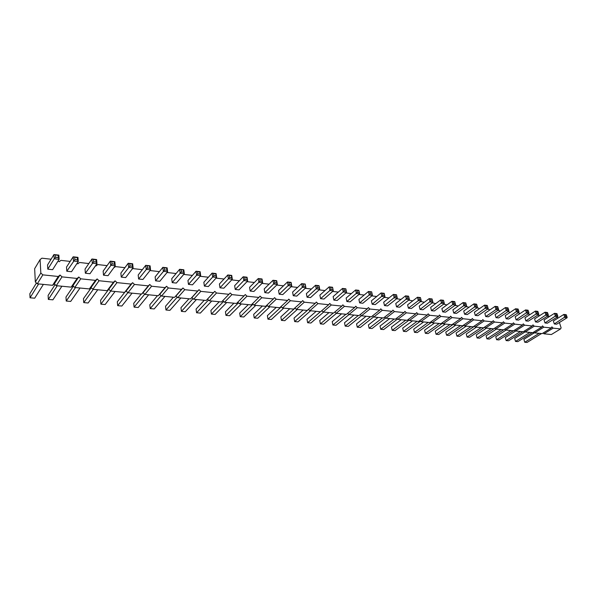 <?xml version="1.0" encoding="UTF-8"?>
<svg xmlns="http://www.w3.org/2000/svg" width="597" height="597" viewBox="0 0 597 597"><rect width="100%" height="100%" fill="white"/><g stroke="black" fill="none" stroke-linecap="round" stroke-linejoin="round"><path stroke-width="0.9" d="M559.404 322.499L561.105 327.85L560.568 328.925L553.15 328.156L551.867 326.88L551.322 327.962L542.136 333.626L534.613 332.887L533.785 332.059M551.322 327.962L543.785 327.178L542.486 325.887L541.919 326.984L534.255 326.178L532.949 324.887L532.367 325.984L524.576 325.171L523.248 323.865L522.651 324.969L514.726 324.141L513.39 322.82L512.771 323.94L504.719 323.096L503.368 321.768L502.726 322.887L494.532 322.029L493.174 320.693L492.51 321.82L484.174 320.955L482.801 319.596L482.115 320.738L473.637 319.85L472.249 318.485L471.54 319.634L462.921 318.731L461.511 317.358L460.787 318.507L452.011 317.589L450.586 316.201L449.839 317.365L440.907 316.432L439.467 315.029L438.698 316.201L429.601 315.253L428.153 313.835L427.355 315.015L418.094 314.052L416.624 312.627L415.803 313.813L406.378 312.828L404.893 311.388L404.042 312.582L394.438 311.582L392.945 310.127L392.065 311.335L382.281 310.313L380.767 308.843L379.864 310.059L369.901 309.022L368.364 307.537L367.431 308.761L357.275 307.701L355.73 306.201L354.767 307.44L344.417 306.358L342.85 304.851L341.857 306.089L331.305 304.992L329.723 303.463L328.693 304.716L317.94 303.597L316.335 302.052L315.276 303.313L304.306 302.172L302.686 300.612L301.597 301.888L290.411 300.716L288.761 299.149L287.642 300.433L276.224 299.239L274.56 297.649L273.404 298.94L261.755 297.731L260.076 296.119L258.874 297.425L246.994 296.187L245.285 294.56L244.046 295.881L231.92 294.612L230.196 292.97L228.912 294.299L216.532 293.008L214.778 291.351L213.465 292.687L200.816 291.366L199.047 289.687L197.682 291.037L184.764 289.687L182.973 287.993L181.563 289.358L168.369 287.978L166.548 286.262L165.1 287.635L151.608 286.224L149.765 284.493L148.265 285.881L134.482 284.441L132.616 282.687L131.064 284.082L116.975 282.612L115.079 280.836L113.482 282.247L99.065 280.739L97.147 278.948L95.49 280.366L80.752 278.829L78.804 277.015L77.095 278.448L62.013 276.874L60.036 275.038L58.267 276.478L42.835 274.866L40.827 273.016L40.089 259.591L41.894 258.18L51.081 259.232M556.941 317.216L557.882 318.149M549.195 316.694L549.822 316.298M547.606 316.052L548.613 317.052M539.919 315.477L540.345 315.209M538.009 314.94L539.203 315.94M528.226 313.821L529.629 314.806M518.286 312.686L519.897 313.649M508.166 311.53L509.995 312.47M497.883 310.35L499.144 310.5L499.935 311.268M487.413 309.156L488.965 309.328L489.697 310.052M476.757 307.933L478.607 308.149L479.279 308.806M465.921 306.694L468.078 306.94L468.682 307.545M454.884 305.433L457.354 305.716L457.906 306.254M443.653 304.149L446.929 304.933M432.213 302.836L435.758 303.597M420.564 301.507L424.385 302.224M408.699 300.149L412.803 300.828M396.609 298.761L401.005 299.41M384.296 297.358L388.99 297.955M371.752 295.918L376.729 296.493M358.954 294.455L364.17 295.052M345.917 292.963L351.364 293.59M332.619 291.44L338.312 292.097M319.059 289.888L325.007 290.575M305.231 288.306L311.44 289.023M291.12 286.694L297.597 287.433M276.724 285.045L283.478 285.821M262.023 283.366L269.075 284.172M247.024 281.65L254.367 282.493M231.703 279.896L239.367 280.769M216.054 278.105L224.039 279.023M200.077 276.277L208.398 277.232M183.742 274.411L192.413 275.404M167.056 272.501L176.085 273.53M149.989 270.545L159.399 271.628M131.855 269.463L132.847 268.583L142.347 269.672M113.736 267.837L115.46 266.598L124.915 267.68M95.654 265.568L96.05 265.941L97.692 264.561L107.079 265.635M77.14 263.24L77.826 263.874L79.513 262.486L88.841 263.553M58.185 260.844L59.17 261.762L60.924 260.359L70.185 261.419M319.246 287.903L319.731 289.291L310.5 297.59L307.067 297.216L306.38 293.627L315.552 285.269L319.014 285.672L319.731 289.291L316.268 288.896L315.552 285.269L318.865 285.978L319.246 287.903L317.41 287.687L317.022 285.762M332.559 287.261L333.298 290.851L323.962 299.045L320.596 298.679L319.888 295.119L329.171 286.866L332.559 287.261L333.298 290.851L329.902 290.455L320.596 298.679M350.126 301.873L346.879 301.522L346.141 298.03L355.618 289.97L358.879 290.358L359.648 293.873L350.126 301.873M346.148 291.023L346.603 292.381L337.171 300.47L333.865 300.112L333.141 296.59L342.521 288.433L345.85 288.829L346.603 292.381L343.275 291.993L342.521 288.433L345.745 289.135L346.148 291.023L344.379 290.814L343.984 288.926M371.655 291.858L372.446 295.351L362.834 303.246L359.655 302.903L358.901 299.44L368.461 291.485L371.655 291.858L372.446 295.351L369.245 294.978L359.655 302.903M432.586 301.037L432.937 302.298L422.96 309.753L420.057 309.44L419.236 306.119L429.168 298.612L432.079 298.955L432.937 302.298L430.019 301.963L429.168 298.612L432.131 299.261L432.586 301.037L431.034 300.858L430.579 299.075M420.437 297.59L421.281 300.963L411.37 308.5L408.415 308.179L407.602 304.828L417.475 297.239L420.437 297.59L421.281 300.963L418.31 300.619L408.415 308.179M396.93 296.903L397.318 298.209L387.55 305.918L384.483 305.589L383.699 302.186L393.423 294.411L396.505 294.776L397.318 298.209L394.236 297.851L393.423 294.411L396.498 295.082L396.93 296.903L395.289 296.716L394.856 294.888M399.565 307.224L396.557 306.895L395.759 303.522L405.557 295.843L408.579 296.194L409.415 299.597L399.565 307.224M384.595 295.478L384.998 296.791L375.304 304.597L372.185 304.261L371.416 300.828L381.058 292.963L384.199 293.328L384.998 296.791L381.856 296.425L381.058 292.963L384.169 293.634L384.595 295.478L382.923 295.284L382.498 293.44M546.359 312.649L545.016 312.224L545.971 315.291L548.382 315.567L537.912 322.186L535.516 321.925L534.584 318.888L545.016 312.224L547.427 312.507L548.15 314.425L546.874 314.276L546.359 312.649L547.643 312.798M536.718 311.522L535.367 311.089L536.315 314.179L538.763 314.462L528.33 321.149L525.882 320.887L524.964 317.82L535.367 311.089L537.815 311.373L538.524 313.313L537.225 313.164L536.718 311.522L538.016 311.671M516.935 309.201L515.569 308.761L516.502 311.903L519.032 312.194L508.666 319.022L506.144 318.753L505.241 315.641L515.569 308.761L518.099 309.059L518.778 311.022L517.427 310.865L516.935 309.201L518.278 309.358M526.905 310.373L525.547 309.933L526.494 313.052L528.979 313.335L518.577 320.096L516.099 319.828L515.181 316.738L525.547 309.933L528.039 310.224L528.733 312.179L527.412 312.022L526.905 310.373L528.233 310.522M506.786 308.007L505.413 307.567L506.338 310.731L508.92 311.03L498.585 317.932L496.017 317.656L495.122 314.522L505.413 307.567L507.987 307.873L508.651 309.85L507.278 309.694L506.786 308.007L508.151 308.171M434.34 310.985L431.489 310.671L430.653 307.38L440.653 299.963L443.511 300.298L444.377 303.612L434.34 310.985M442.72 311.888L452.802 304.582L455.615 304.903L445.519 312.194L442.72 311.888L441.877 308.627L451.929 301.284L454.735 301.619L455.287 303.664L453.795 303.492L453.332 301.746L454.824 301.918M464.399 303.045L463.003 302.589L463.891 305.858L466.653 306.171L456.504 313.38L453.757 313.082L452.899 309.843L463.003 302.589L465.764 302.91L466.339 304.948L464.869 304.776L464.399 303.045L465.869 303.216M485.727 316.544L496.003 309.544L498.629 309.843L488.339 316.82L485.727 316.544L484.839 313.38L495.085 306.358L497.704 306.664L498.346 308.656L496.95 308.492L496.465 306.798L497.853 306.962M485.965 305.567L484.577 305.119L485.488 308.336L488.152 308.642L477.906 315.694L475.249 315.41L474.376 312.224L484.577 305.119L487.242 305.433L487.861 307.44L486.443 307.276L485.965 305.567L487.376 305.739M475.279 304.313L473.884 303.866L474.787 307.104L477.496 307.418L467.302 314.552L464.6 314.253L463.727 311.044L473.884 303.866L476.6 304.186L477.197 306.209L475.757 306.037L475.279 304.313L476.719 304.485M555.852 313.761L554.509 313.335L555.471 316.38L557.844 316.649L547.352 323.208L544.986 322.955L544.054 319.932L554.509 313.335L556.882 313.612L557.62 315.522L556.359 315.38L555.852 313.761L557.105 313.91M200.017 274.09L200.667 275.605L192.51 284.821L188.465 284.388L187.958 280.515L196.047 271.232L200.129 271.71L200.667 275.605L196.585 275.142L196.047 271.232L199.734 272.016L200.017 274.09L197.853 273.836L197.57 271.762M208.338 286.538L204.383 286.105L203.846 282.277L212.107 273.113L216.092 273.583L216.659 277.448L208.338 286.538M223.845 288.209L219.972 287.791L219.412 284L227.815 274.963L231.726 275.418L232.315 279.247L223.845 288.209M239.031 289.858L235.233 289.441L234.651 285.687L243.203 276.769L247.031 277.217L247.643 281.008L239.031 289.858M291.254 284.657L291.776 286.075L282.769 294.59L279.195 294.202L278.545 290.545L287.493 281.971L291.09 282.396L291.776 286.075L288.172 285.664L287.493 281.971L290.888 282.702L291.254 284.657L289.336 284.441L288.978 282.478M276.821 282.985L277.366 284.418L268.486 293.037L264.837 292.649L264.21 288.955L273.03 280.269L276.702 280.702L277.366 284.418L273.687 284L273.03 280.269L276.471 281.008L276.821 282.985L274.874 282.762L274.523 280.784M262.098 281.284L262.658 282.732L253.904 291.463L250.188 291.06L249.583 287.336L258.277 278.538L262.023 278.978L262.658 282.732L258.904 282.299L258.277 278.538L261.762 279.284L262.098 281.284L260.105 281.053L259.77 279.053M305.194 284.053L305.895 287.702L296.769 296.105L293.269 295.724L292.597 292.105L301.664 283.635L305.194 284.053L305.895 287.702L302.358 287.291L293.269 295.724M565.18 314.858L563.852 314.432L564.822 317.455L567.15 317.723L556.628 324.208L554.307 323.962L553.367 320.97L563.852 314.432L566.18 314.709L566.934 316.604L565.702 316.462L565.18 314.858L566.419 315M159.809 281.284L155.593 280.829L155.138 276.881L162.877 267.329L167.138 267.837L167.623 271.814L159.809 281.284M183.809 269.792L183.383 270.098L183.652 272.195L184.324 273.732L176.331 283.075L172.205 282.627L171.727 278.717L179.645 269.299L183.809 269.792L184.324 273.732L180.152 273.254L172.205 282.627M52.626 269.687L47.797 269.165L47.551 264.971L53.969 254.538L58.857 255.113L59.125 259.344L52.626 269.687M77.438 259.882L78.267 261.546L71.513 271.732L66.797 271.225L66.506 267.075L73.185 256.8L77.953 257.359L78.267 261.546L73.483 260.993L73.185 256.8L77.267 257.658L77.438 259.882L74.894 259.591L74.729 257.359M96.162 262.053L96.96 263.695L89.975 273.732L85.364 273.232L85.043 269.128L91.945 259.001L96.61 259.546L96.96 263.695L92.289 263.158L91.945 259.001L95.975 259.852L96.162 262.053L93.677 261.77L93.498 259.561M149.825 268.269L150.548 269.851L142.922 279.456L138.616 278.993L138.191 275.008L145.743 265.322L150.093 265.829L150.548 269.851L146.183 269.351L145.743 265.322L149.586 266.135L149.825 268.269L147.511 268.001L147.272 265.866M132.34 266.247L133.086 267.844L125.668 277.59L121.258 277.112L120.87 273.09L128.213 263.262L132.668 263.784L133.086 267.844L128.624 267.329L128.213 263.262L132.116 264.09L132.34 266.247L129.974 265.971L129.75 263.807M108.02 275.68L103.512 275.195L103.154 271.128L110.288 261.158L114.84 261.687L115.228 265.792L108.02 275.68M553.15 328.156L543.964 333.805L543.151 332.999M543.785 327.178L534.613 332.887M560.568 328.925L551.359 334.536L543.964 333.805M541.919 326.984L532.755 332.701L525.121 331.947L524.263 331.104M532.367 325.984L523.233 331.76L515.465 330.992L514.592 330.134M522.651 324.969L513.547 330.805L505.652 330.022L504.756 329.148M512.771 323.94L503.696 329.835L495.674 329.037L494.756 328.141M502.726 322.887L493.689 328.843L485.525 328.037L484.585 327.119M492.51 321.82L483.51 327.843L475.205 327.022L474.242 326.074M482.115 320.738L473.152 326.82L464.712 325.984L463.727 325.022M471.54 319.634L462.623 325.775L454.033 324.932L453.026 323.94M460.787 318.507L451.907 324.723L443.168 323.858L442.131 322.843M449.839 317.365L441.011 323.649L432.116 322.768L431.049 321.731M438.698 316.201L429.915 322.552L420.863 321.656L419.773 320.596M427.355 315.015L418.631 321.44L409.415 320.529L408.296 319.44M415.803 313.813L407.139 320.305L397.759 319.373L396.602 318.261M404.042 312.582L395.438 319.149L385.886 318.201L384.699 317.059M392.065 311.335L383.52 317.97L373.797 317.014L372.58 315.835M379.864 310.059L371.394 316.776L361.483 315.798L360.23 314.589M367.431 308.761L359.028 315.552L348.939 314.559L347.648 313.313M354.767 307.44L346.439 314.313L336.156 313.298L334.827 312.022M341.857 306.089L333.611 313.044L323.134 312.015L321.761 310.701M328.693 304.716L320.537 311.753L309.858 310.701L308.448 309.35M315.276 303.313L307.209 310.44L296.321 309.365L294.866 307.977M301.597 301.888L293.627 309.097L282.515 308L281.023 306.574M287.642 300.433L279.769 307.731L268.441 306.612L266.896 305.142M273.404 298.94L265.643 306.336L254.083 305.194L252.486 303.679M258.874 297.425L251.225 304.918L239.434 303.754L237.785 302.186M244.046 295.881L236.516 303.463L224.487 302.276L222.785 300.657M228.912 294.299L221.509 301.985L209.234 300.769L207.502 299.134L206.189 300.47L193.659 299.231L191.906 297.582L190.555 298.925L177.749 297.664L175.981 295.993L174.578 297.351L161.511 296.06L159.712 294.373L158.272 295.739L144.914 294.418L143.093 292.717L141.601 294.097L127.959 292.746L126.116 291.023L124.579 292.418L110.624 291.037L108.758 289.291L107.169 290.694L92.908 289.291L91.02 287.523L89.378 288.941L74.797 287.5L72.879 285.717L71.185 287.142L56.267 285.672L54.32 283.866L52.573 285.306L37.312 283.799L35.335 281.978L34.648 268.695L40.089 259.591M40.827 273.016L35.335 281.978M42.835 274.866L37.312 283.799M58.267 276.478L52.573 285.306M60.036 275.038L54.32 283.866M62.013 276.874L56.267 285.672M77.095 278.448L71.185 287.142M78.804 277.015L72.879 285.717M80.752 278.829L74.797 287.5M95.49 280.366L89.378 288.941M97.147 278.948L91.02 287.523M99.065 280.739L92.908 289.291M113.482 282.247L107.169 290.694M115.079 280.836L100.565 300.254L100.893 304.149L105.154 304.53L115.094 291.478M116.975 282.612L110.624 291.037M131.064 284.082L124.579 292.418M132.616 282.687L126.116 291.023M134.482 284.441L127.959 292.746M148.265 285.881L141.601 294.097M149.765 284.493L143.093 292.717M151.608 286.224L144.914 294.418M165.1 287.635L158.272 295.739M166.548 286.262L159.712 294.373M168.369 287.978L161.511 296.06M181.563 289.358L174.578 297.351M182.973 287.993L175.981 295.993M184.764 289.687L177.749 297.664M197.682 291.037L190.555 298.925M199.047 289.687L191.906 297.582M200.816 291.366L193.659 299.231M213.465 292.687L206.189 300.47M214.778 291.351L207.502 299.134M216.532 293.008L209.234 300.769M231.92 294.612L224.487 302.276M246.994 296.187L239.434 303.754M261.755 297.731L254.083 305.194M276.224 299.239L268.441 306.612M290.411 300.716L282.515 308M304.306 302.172L296.321 309.365M317.94 303.597L309.858 310.701M331.305 304.992L323.134 312.015M344.417 306.358L336.156 313.298M357.275 307.701L348.939 314.559M369.901 309.022L361.483 315.798M382.281 310.313L373.797 317.014M394.438 311.582L385.886 318.201M406.378 312.828L397.759 319.373M418.094 314.052L409.415 320.529M429.601 315.253L420.863 321.656M440.907 316.432L432.116 322.768M452.011 317.589L443.168 323.858M462.921 318.731L454.033 324.932M473.637 319.85L464.712 325.984M484.174 320.955L475.205 327.022M494.532 322.029L485.525 328.037M504.719 323.096L495.674 329.037M514.726 324.141L505.652 330.022M530.576 314.097L529.569 314.746M524.576 325.171L515.465 330.992M540.076 315.179L539.076 315.82M534.255 326.178L525.121 331.947M549.419 316.246L548.434 316.873M317.41 287.687L307.067 297.216M332.827 289.478L331.029 289.269L329.902 290.455L329.171 286.866L332.439 287.575M359.215 292.537L359.648 293.873L356.387 293.5L355.618 289.97L358.804 290.664L359.215 292.537L357.476 292.336L357.066 290.455M357.476 292.336L346.879 301.522M344.379 290.814L333.865 300.112M372.021 294.022L370.327 293.821L369.245 294.978L368.461 291.485L371.603 292.164M431.034 300.858L420.057 309.44M420.915 299.687L419.34 299.5L418.31 300.619L417.475 297.239L420.467 297.888M395.289 296.716L384.483 305.589M409.035 298.306L409.415 299.597L406.385 299.246L405.557 295.843L408.594 296.5L409.035 298.306L407.43 298.119L406.99 296.313M407.43 298.119L396.557 306.895M382.923 295.284L372.185 304.261M546.874 314.276L535.516 321.925M537.225 313.164L525.882 320.887M517.427 310.865L506.144 318.753M527.412 312.022L516.099 319.828M507.278 309.694L496.017 317.656M444.041 302.366L444.377 303.612L441.511 303.283L440.653 299.963L443.578 300.597L444.041 302.366L442.519 302.186L442.056 300.425M442.519 302.186L431.489 310.671M453.795 303.492L452.802 304.582L451.929 301.284L453.332 301.746M464.869 304.776L453.757 313.082M496.95 308.492L496.003 309.544L495.085 306.358L496.465 306.798M486.443 307.276L475.249 315.41M475.757 306.037L464.6 314.253M556.359 315.38L544.986 322.955M197.853 273.836L188.465 284.388M216.039 275.941L216.659 277.448L212.666 276.986L212.107 273.113L215.733 273.889L216.039 275.941L213.913 275.695L213.614 273.642M213.913 275.695L204.383 286.105M231.718 277.762L232.315 279.247L228.405 278.799L227.815 274.963L231.405 275.724L231.718 277.762L229.636 277.523L229.323 275.486M229.636 277.523L219.972 287.791M247.068 279.538L247.643 281.008L243.815 280.568L243.203 276.769L246.74 277.523L247.068 279.538L245.031 279.306L244.703 277.284M245.031 279.306L235.233 289.441M289.336 284.441L279.195 294.202M274.874 282.762L264.837 292.649M260.105 281.053L250.188 291.06M305.388 286.299L303.515 286.082L302.358 287.291L301.664 283.635L305.015 284.359M565.702 316.462L554.307 323.962M166.929 270.254L167.623 271.814L163.354 271.322L162.877 267.329L166.675 268.135L166.929 270.254L164.66 269.993L164.406 267.874M164.66 269.993L155.593 280.829M183.652 272.195L181.436 271.933L180.152 273.254L179.645 269.299L183.383 270.098M58.267 257.665L59.125 259.344L54.237 258.785L53.969 254.538L58.125 255.412L58.267 257.665L55.67 257.359L55.528 255.106M55.67 257.359L54.237 258.785L47.797 269.165M74.894 259.591L66.797 271.225M93.677 261.77L85.364 273.232M147.511 268.001L138.616 278.993M129.974 265.971L121.258 277.112M114.46 264.173L115.228 265.792L110.669 265.269L110.288 261.158L114.251 261.993L114.46 264.173L112.035 263.896L111.833 261.71M112.035 263.896L103.512 275.195M297.291 309.462L284.806 320.686L281.448 320.38L280.836 316.895L289.806 308.724M295.015 308.112L281.448 320.38M303.127 310.037L294.037 318.119L294.672 321.567L297.963 321.865L310.597 310.776M308.477 309.38L294.672 321.567M333.268 313.015L320.395 323.88L319.731 320.485L329.014 312.589M336.477 313.328L323.567 324.164L320.395 323.88M323.664 312.067L310.888 323.029L307.649 322.738L307 319.313L316.194 311.328M320.395 311.738L307.649 322.738M341.603 313.835L332.223 321.641L332.902 325.007L336.021 325.283L349.058 314.567M345.909 314.261L332.902 325.007M409.035 320.156L395.057 330.596L392.207 330.335L391.453 327.111L401.236 319.716M405.759 320.164L392.207 330.335M389.729 318.582L380.02 326.052L380.759 329.305L383.662 329.566L397.453 319.082M394.214 319.029L380.759 329.305M373.662 316.888L360.267 327.469L357.26 327.193L356.551 323.887L366.103 316.253M370.498 316.686L357.26 327.193M382.468 317.865L369.11 328.26L368.386 324.977L378.02 317.425M385.662 317.992L372.065 328.529L369.11 328.26M361.446 315.761L348.252 326.387L345.193 326.111L344.499 322.776L353.961 315.052M358.319 315.485L345.193 326.111M520.457 331.484L506.137 340.581L505.286 337.618L506.137 340.581L508.51 340.79L522.845 331.723M515.621 331.007L505.286 337.618M513.308 330.783L499.017 339.939L496.607 339.723L495.756 336.738L496.607 339.723L510.875 330.544M506.062 330.066L495.756 336.738M494.786 328.171L479.57 338.193L477.078 337.969L476.249 334.939L477.078 337.969L491.241 328.604M486.473 328.134L476.249 334.939M503.607 329.82L489.376 339.074L486.921 338.85L486.085 335.842L486.921 338.85L501.137 329.581M496.346 329.104L486.085 335.842M484.689 327.223L469.615 337.298L467.078 337.066L466.257 334.014L467.078 337.066L481.182 327.611M476.436 327.141L466.257 334.014M417.102 321.283L403.453 331.35L402.691 328.149L412.534 320.835M420.407 321.208L406.258 331.604L403.453 331.35M423.646 321.932L413.736 329.163L414.505 332.342L417.266 332.589L431.586 322.253M428.243 322.387L414.505 332.342M439.198 323.47L425.377 333.32L424.594 330.171L434.564 323.007M442.571 323.275L428.086 333.566L425.377 333.32M466.227 326.134L456.101 333.074L456.906 336.156L459.489 336.387L474.428 326.253M470.951 326.596L456.906 336.156M463.988 325.275L449.19 335.462L446.571 335.223L445.772 332.126L455.854 325.111M460.541 325.574L446.571 335.223M449.959 324.529L436.064 334.283L435.273 331.156L445.295 324.067M453.369 324.283L438.728 334.521L436.064 334.283M532.24 332.648L517.86 341.633L515.517 341.424L514.659 338.484L515.517 341.424L529.882 332.417M525.076 331.91L514.659 338.484M180.869 297.97L169.899 310.35L165.973 310L165.533 306.254L173.391 297.231M177.234 297.179L165.973 310M193.018 298.627L181.428 311.388L180.958 307.679L188.988 298.769M196.465 299.507L185.271 311.731L181.428 311.388M208.472 300.052L196.57 312.753L196.077 309.074L204.264 300.276M211.748 301.015L200.338 313.089L196.57 312.753M223.621 301.455L211.413 314.082L210.905 310.44L219.233 301.754M226.718 302.492L215.114 314.418L211.413 314.082M269.889 306.754L257.725 318.246L254.24 317.932L253.665 314.388L262.404 306.015M267.292 305.522L254.24 317.932M255.785 305.365L243.792 316.992L240.24 316.679L239.688 313.097L248.292 304.627M253.024 304.186L240.24 316.679M241.397 303.948L229.591 315.716L225.972 315.395L225.435 311.783L233.905 303.201M238.472 302.836L225.972 315.395M276.239 307.38L267.381 315.656L267.971 319.171L271.396 319.477L283.724 308.119M281.291 306.828L267.971 319.171M539.166 333.335L524.748 342.253L523.882 339.335L524.748 342.253L527.054 342.462L541.479 333.559M534.472 332.738L523.882 339.335M144.675 294.202L134.109 307.134L133.721 303.313L141.228 294.06M148.675 294.791L138.198 307.5L134.109 307.134M157.474 295.664L149.795 304.798L150.205 308.582L154.213 308.94L164.936 296.396M161.123 295.702L150.205 308.582M38.633 283.933L30.044 297.784L29.85 293.724L36.447 283.008M43.372 284.403L34.693 298.202L30.044 297.784M61.901 286.232L52.887 299.836L48.342 299.425L48.111 295.411L55.125 284.612M57.275 285.769L48.342 299.425M80.028 288.015L70.685 301.433L66.237 301.037L65.969 297.06L73.386 286.194M75.498 287.567L66.237 301.037M132.064 293.157L121.848 306.03L117.676 305.657L117.318 301.798L124.758 292.246M127.877 292.672L117.676 305.657M110.758 291.052L100.893 304.149M93.326 289.329L83.752 302.604L83.453 298.679L91.266 287.754M97.751 289.769L88.11 303L83.752 302.604M331.029 289.269L330.634 287.358M370.327 293.821L369.909 291.963M419.34 299.5L418.893 297.709M548.382 315.567L548.15 314.425M538.763 314.462L538.524 313.313M519.032 312.194L518.778 311.022M528.979 313.335L528.733 312.179M508.92 311.03L508.651 309.85M455.615 304.903L455.287 303.664M466.653 306.171L466.339 304.948M498.629 309.843L498.346 308.656M488.152 308.642L487.861 307.44M477.496 307.418L477.197 306.209M557.844 316.649L557.62 315.522M200.129 271.71L199.734 272.016M303.515 286.082L303.142 284.135M567.15 317.723L566.934 316.604M167.138 267.837L166.675 268.135M181.436 271.933L181.167 269.837M58.857 255.113L58.125 255.412M77.953 257.359L77.267 257.658M96.61 259.546L95.975 259.852M150.093 265.829L149.586 266.135M132.668 263.784L132.116 264.09M114.84 261.687L114.251 261.993"/></g></svg>
